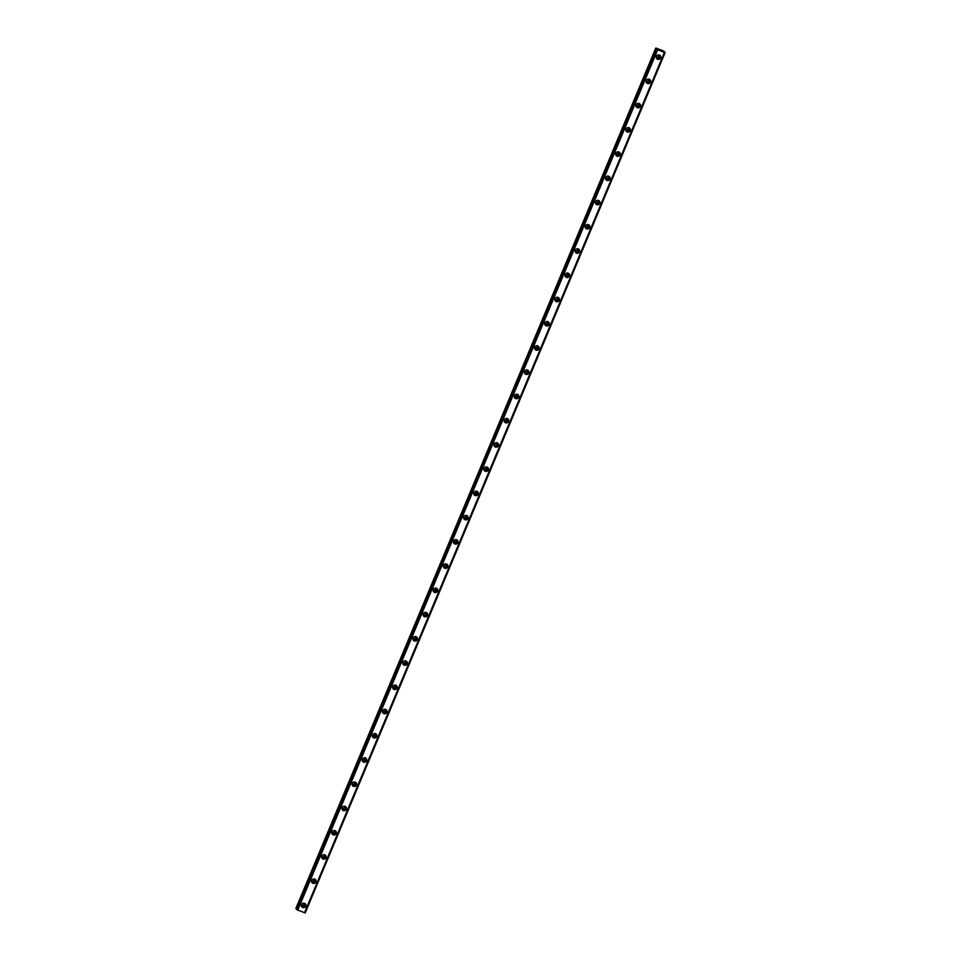 <?xml version="1.0" encoding="UTF-8"?>
<svg xmlns="http://www.w3.org/2000/svg" width="961" height="961" viewBox="0 0 961 961"><rect width="100%" height="100%" fill="white"/><g stroke="black" fill="none" stroke-linecap="round" stroke-linejoin="round"><path stroke-width="1.44" d="M303.292 903.208A1.49 1.441 -36.5 0 1 303.244 906.103A1.49 1.441 -36.5 0 1 301.634 904.433M303.952 903.46A1.49 1.441 -36.5 0 1 301.682 905.142M658.141 54.909A1.49 1.441 -36.5 0 1 658.093 57.804A1.49 1.441 -36.5 0 1 656.483 56.134M658.802 55.161A1.49 1.441 -36.5 0 1 656.531 56.843M648.002 79.15A1.49 1.441 -36.5 0 1 647.954 82.045A1.49 1.441 -36.5 0 1 646.345 80.376M648.663 79.403A1.49 1.441 -36.5 0 1 646.393 81.084M637.864 103.38A1.49 1.441 -36.5 0 1 637.816 106.287A1.49 1.441 -36.5 0 1 636.206 104.605M638.524 103.632A1.49 1.441 -36.5 0 1 636.254 105.326M627.725 127.621A1.49 1.441 -36.5 0 1 627.677 130.516A1.49 1.441 -36.5 0 1 626.067 128.846M628.386 127.873A1.49 1.441 -36.5 0 1 626.116 129.555M617.587 151.862A1.49 1.441 -36.5 0 1 617.539 154.757A1.49 1.441 -36.5 0 1 615.929 153.087M618.247 152.102A1.49 1.441 -36.5 0 1 615.977 153.796M607.448 176.091A1.49 1.441 -36.5 0 1 607.4 178.986A1.49 1.441 -36.5 0 1 605.79 177.317M608.109 176.344A1.49 1.441 -36.5 0 1 605.838 178.037M597.31 200.332A1.49 1.441 -36.5 0 1 597.261 203.227A1.49 1.441 -36.5 0 1 595.652 201.558M597.97 200.585A1.49 1.441 -36.5 0 1 595.7 202.266M587.171 224.574A1.49 1.441 -36.5 0 1 587.123 227.469A1.49 1.441 -36.5 0 1 585.513 225.799M587.832 224.814A1.49 1.441 -36.5 0 1 585.561 226.508M577.032 248.803A1.49 1.441 -36.5 0 1 576.984 251.698A1.49 1.441 -36.5 0 1 575.375 250.028M577.693 249.055A1.49 1.441 -36.5 0 1 575.423 250.749M566.894 273.044A1.49 1.441 -36.5 0 1 566.846 275.939A1.49 1.441 -36.5 0 1 565.236 274.269M567.555 273.296A1.49 1.441 -36.5 0 1 565.284 274.978M556.755 297.273A1.49 1.441 -36.5 0 1 556.707 300.18A1.49 1.441 -36.5 0 1 555.098 298.511M557.416 297.526A1.49 1.441 -36.5 0 1 555.146 299.219M546.617 321.515A1.49 1.441 -36.5 0 1 546.569 324.41A1.49 1.441 -36.5 0 1 544.959 322.74M547.277 321.767A1.49 1.441 -36.5 0 1 545.007 323.461M536.478 345.756A1.49 1.441 -36.5 0 1 536.43 348.651A1.49 1.441 -36.5 0 1 534.821 346.981M537.139 346.008A1.49 1.441 -36.5 0 1 534.869 347.69M526.34 369.985A1.49 1.441 -36.5 0 1 526.292 372.892A1.49 1.441 -36.5 0 1 524.682 371.21M527 370.237A1.49 1.441 -36.5 0 1 524.73 371.931M516.201 394.226A1.49 1.441 -36.5 0 1 516.153 397.121A1.49 1.441 -36.5 0 1 514.543 395.451M516.862 394.478A1.49 1.441 -36.5 0 1 514.591 396.16M506.063 418.467A1.49 1.441 -36.5 0 1 506.015 421.362A1.49 1.441 -36.5 0 1 504.405 419.693M506.723 418.72A1.49 1.441 -36.5 0 1 504.453 420.401M495.924 442.697A1.49 1.441 -36.5 0 1 495.876 445.604A1.49 1.441 -36.5 0 1 494.266 443.922M496.585 442.949A1.49 1.441 -36.5 0 1 494.314 444.643M485.785 466.938A1.49 1.441 -36.5 0 1 485.737 469.833A1.49 1.441 -36.5 0 1 484.128 468.163M486.446 467.19A1.49 1.441 -36.5 0 1 484.176 468.872M475.647 491.179A1.49 1.441 -36.5 0 1 475.599 494.074A1.49 1.441 -36.5 0 1 473.989 492.404M476.308 491.431A1.49 1.441 -36.5 0 1 474.037 493.113M465.508 515.408A1.49 1.441 -36.5 0 1 465.46 518.315A1.49 1.441 -36.5 0 1 463.851 516.634M466.169 515.661A1.49 1.441 -36.5 0 1 463.899 517.354M455.37 539.65A1.49 1.441 -36.5 0 1 455.322 542.545A1.49 1.441 -36.5 0 1 453.712 540.875M456.031 539.902A1.49 1.441 -36.5 0 1 453.76 541.584M445.231 563.891A1.49 1.441 -36.5 0 1 445.183 566.786A1.49 1.441 -36.5 0 1 443.574 565.116M445.892 564.143A1.49 1.441 -36.5 0 1 443.622 565.825M435.093 588.12A1.49 1.441 -36.5 0 1 435.045 591.027A1.49 1.441 -36.5 0 1 433.435 589.345M435.753 588.372A1.49 1.441 -36.5 0 1 433.483 590.066M424.954 612.361A1.49 1.441 -36.5 0 1 424.906 615.256A1.49 1.441 -36.5 0 1 423.296 613.586M425.615 612.613A1.49 1.441 -36.5 0 1 423.345 614.295M414.816 636.602A1.49 1.441 -36.5 0 1 414.768 639.497A1.49 1.441 -36.5 0 1 413.158 637.828M415.476 636.843A1.49 1.441 -36.5 0 1 413.206 638.536M404.677 660.832A1.49 1.441 -36.5 0 1 404.629 663.727A1.49 1.441 -36.5 0 1 403.019 662.057M405.338 661.084A1.49 1.441 -36.5 0 1 403.067 662.778M394.539 685.073A1.49 1.441 -36.5 0 1 394.49 687.968A1.49 1.441 -36.5 0 1 392.881 686.298M395.199 685.325A1.49 1.441 -36.5 0 1 392.929 687.007M384.4 709.302A1.49 1.441 -36.5 0 1 384.352 712.209A1.49 1.441 -36.5 0 1 382.742 710.539M385.061 709.554A1.49 1.441 -36.5 0 1 382.79 711.248M374.261 733.543A1.49 1.441 -36.5 0 1 374.213 736.438A1.49 1.441 -36.5 0 1 372.604 734.769M374.922 733.796A1.49 1.441 -36.5 0 1 372.652 735.489M364.123 757.785A1.49 1.441 -36.5 0 1 364.075 760.68A1.49 1.441 -36.5 0 1 362.465 759.01M364.784 758.037A1.49 1.441 -36.5 0 1 362.513 759.719M353.984 782.014A1.49 1.441 -36.5 0 1 353.936 784.921A1.49 1.441 -36.5 0 1 352.327 783.251M354.645 782.266A1.49 1.441 -36.5 0 1 352.375 783.96M343.846 806.255A1.49 1.441 -36.5 0 1 343.798 809.15A1.49 1.441 -36.5 0 1 342.188 807.48M344.506 806.507A1.49 1.441 -36.5 0 1 342.236 808.201M333.707 830.496A1.49 1.441 -36.5 0 1 333.659 833.391A1.49 1.441 -36.5 0 1 332.05 831.721M334.368 830.748A1.49 1.441 -36.5 0 1 332.098 832.43M323.569 854.725A1.49 1.441 -36.5 0 1 323.521 857.632A1.49 1.441 -36.5 0 1 321.911 855.951M324.229 854.978A1.49 1.441 -36.5 0 1 321.959 856.671M313.43 878.967A1.49 1.441 -36.5 0 1 313.382 881.862A1.49 1.441 -36.5 0 1 311.772 880.192M314.091 879.219A1.49 1.441 -36.5 0 1 311.82 880.901M301.55 904.613A2.318 2.246 143.5 0 0 303.916 907.689A2.318 2.246 143.5 0 0 305.526 904.061A2.318 2.246 143.5 0 0 301.55 904.613M301.55 906.391A2.318 2.246 143.5 0 0 305.19 903.7M656.399 56.327A2.318 2.246 143.5 0 0 658.765 59.39A2.318 2.246 143.5 0 0 660.375 55.762A2.318 2.246 143.5 0 0 656.399 56.327M656.399 58.092A2.318 2.246 143.5 0 0 660.039 55.402M646.26 80.556A2.318 2.246 143.5 0 0 648.627 83.631A2.318 2.246 143.5 0 0 650.237 79.991A2.318 2.246 143.5 0 0 646.26 80.556M646.26 82.334A2.318 2.246 143.5 0 0 649.9 79.643M636.122 104.797A2.318 2.246 143.5 0 0 638.488 107.86A2.318 2.246 143.5 0 0 640.098 104.232A2.318 2.246 143.5 0 0 636.122 104.797M636.122 106.575A2.318 2.246 143.5 0 0 639.762 103.872M625.983 129.038A2.318 2.246 143.5 0 0 628.35 132.101A2.318 2.246 143.5 0 0 629.96 128.474A2.318 2.246 143.5 0 0 625.983 129.038M625.983 130.804A2.318 2.246 143.5 0 0 629.623 128.113M615.845 153.267A2.318 2.246 143.5 0 0 618.211 156.343A2.318 2.246 143.5 0 0 619.821 152.703A2.318 2.246 143.5 0 0 615.845 153.267M615.845 155.045A2.318 2.246 143.5 0 0 619.485 152.355M605.706 177.509A2.318 2.246 143.5 0 0 608.073 180.572A2.318 2.246 143.5 0 0 609.682 176.944A2.318 2.246 143.5 0 0 605.706 177.509M605.706 179.287A2.318 2.246 143.5 0 0 609.346 176.584M595.568 201.75A2.318 2.246 143.5 0 0 597.934 204.813A2.318 2.246 143.5 0 0 599.544 201.185A2.318 2.246 143.5 0 0 595.568 201.75M595.568 203.516A2.318 2.246 143.5 0 0 599.208 200.825M585.429 225.979A2.318 2.246 143.5 0 0 587.796 229.054A2.318 2.246 143.5 0 0 589.405 225.415A2.318 2.246 143.5 0 0 585.429 225.979M585.429 227.757A2.318 2.246 143.5 0 0 589.069 225.066M575.291 250.22A2.318 2.246 143.5 0 0 577.657 253.284A2.318 2.246 143.5 0 0 579.267 249.656A2.318 2.246 143.5 0 0 575.291 250.22M575.291 251.998A2.318 2.246 143.5 0 0 578.93 249.295M565.152 274.45A2.318 2.246 143.5 0 0 567.519 277.525A2.318 2.246 143.5 0 0 569.128 273.897A2.318 2.246 143.5 0 0 565.152 274.45M565.152 276.227A2.318 2.246 143.5 0 0 568.792 273.537M555.014 298.691A2.318 2.246 143.5 0 0 557.38 301.754A2.318 2.246 143.5 0 0 558.99 298.126A2.318 2.246 143.5 0 0 555.014 298.691M555.014 300.469A2.318 2.246 143.5 0 0 558.653 297.778M544.875 322.932A2.318 2.246 143.5 0 0 547.241 325.995A2.318 2.246 143.5 0 0 548.851 322.367A2.318 2.246 143.5 0 0 544.875 322.932M544.875 324.71A2.318 2.246 143.5 0 0 548.515 322.007M534.736 347.161A2.318 2.246 143.5 0 0 537.103 350.236A2.318 2.246 143.5 0 0 538.713 346.609A2.318 2.246 143.5 0 0 534.736 347.161M534.736 348.939A2.318 2.246 143.5 0 0 538.376 346.248M524.598 371.402A2.318 2.246 143.5 0 0 526.964 374.466A2.318 2.246 143.5 0 0 528.574 370.838A2.318 2.246 143.5 0 0 524.598 371.402M524.598 373.18A2.318 2.246 143.5 0 0 528.238 370.49M514.459 395.644A2.318 2.246 143.5 0 0 516.826 398.707A2.318 2.246 143.5 0 0 518.435 395.079A2.318 2.246 143.5 0 0 514.459 395.644M514.459 397.41A2.318 2.246 143.5 0 0 518.099 394.719M504.321 419.873A2.318 2.246 143.5 0 0 506.687 422.948A2.318 2.246 143.5 0 0 508.297 419.32A2.318 2.246 143.5 0 0 504.321 419.873M504.321 421.651A2.318 2.246 143.5 0 0 507.961 418.96M494.182 444.114A2.318 2.246 143.5 0 0 496.549 447.177A2.318 2.246 143.5 0 0 498.158 443.55A2.318 2.246 143.5 0 0 494.182 444.114M494.182 445.892A2.318 2.246 143.5 0 0 497.822 443.201M484.044 468.355A2.318 2.246 143.5 0 0 486.41 471.419A2.318 2.246 143.5 0 0 488.02 467.791A2.318 2.246 143.5 0 0 484.044 468.355M484.044 470.121A2.318 2.246 143.5 0 0 487.683 467.43M473.905 492.585A2.318 2.246 143.5 0 0 476.272 495.66A2.318 2.246 143.5 0 0 477.881 492.032A2.318 2.246 143.5 0 0 473.905 492.585M473.905 494.362A2.318 2.246 143.5 0 0 477.545 491.672M463.767 516.826A2.318 2.246 143.5 0 0 466.133 519.889A2.318 2.246 143.5 0 0 467.743 516.261A2.318 2.246 143.5 0 0 463.767 516.826M463.767 518.604A2.318 2.246 143.5 0 0 467.406 515.901M453.628 541.067A2.318 2.246 143.5 0 0 455.995 544.13A2.318 2.246 143.5 0 0 457.604 540.502A2.318 2.246 143.5 0 0 453.628 541.067M453.628 542.833A2.318 2.246 143.5 0 0 457.268 540.142M443.489 565.296A2.318 2.246 143.5 0 0 445.856 568.371A2.318 2.246 143.5 0 0 447.466 564.732A2.318 2.246 143.5 0 0 443.489 565.296M443.489 567.074A2.318 2.246 143.5 0 0 447.129 564.383M433.351 589.537A2.318 2.246 143.5 0 0 435.717 592.601A2.318 2.246 143.5 0 0 437.327 588.973A2.318 2.246 143.5 0 0 433.351 589.537M433.351 591.315A2.318 2.246 143.5 0 0 436.991 588.612M423.212 613.779A2.318 2.246 143.5 0 0 425.579 616.842A2.318 2.246 143.5 0 0 427.189 613.214A2.318 2.246 143.5 0 0 423.212 613.779M423.212 615.545A2.318 2.246 143.5 0 0 426.852 612.854M413.074 638.008A2.318 2.246 143.5 0 0 415.44 641.083A2.318 2.246 143.5 0 0 417.05 637.443A2.318 2.246 143.5 0 0 413.074 638.008M413.074 639.786A2.318 2.246 143.5 0 0 416.714 637.095M402.935 662.249A2.318 2.246 143.5 0 0 405.302 665.312A2.318 2.246 143.5 0 0 406.911 661.685A2.318 2.246 143.5 0 0 402.935 662.249M402.935 664.027A2.318 2.246 143.5 0 0 406.575 661.324M392.797 686.49A2.318 2.246 143.5 0 0 395.163 689.554A2.318 2.246 143.5 0 0 396.773 685.926A2.318 2.246 143.5 0 0 392.797 686.49M392.797 688.256A2.318 2.246 143.5 0 0 396.437 685.565M382.658 710.72A2.318 2.246 143.5 0 0 385.025 713.795A2.318 2.246 143.5 0 0 386.634 710.155A2.318 2.246 143.5 0 0 382.658 710.72M382.658 712.497A2.318 2.246 143.5 0 0 386.298 709.807M372.52 734.961A2.318 2.246 143.5 0 0 374.886 738.024A2.318 2.246 143.5 0 0 376.496 734.396A2.318 2.246 143.5 0 0 372.52 734.961M372.52 736.739A2.318 2.246 143.5 0 0 376.159 734.036M362.381 759.19A2.318 2.246 143.5 0 0 364.748 762.265A2.318 2.246 143.5 0 0 366.357 758.637A2.318 2.246 143.5 0 0 362.381 759.19M362.381 760.968A2.318 2.246 143.5 0 0 366.021 758.277M352.243 783.431A2.318 2.246 143.5 0 0 354.609 786.494A2.318 2.246 143.5 0 0 356.219 782.867A2.318 2.246 143.5 0 0 352.243 783.431M352.243 785.209A2.318 2.246 143.5 0 0 355.882 782.518M342.104 807.672A2.318 2.246 143.5 0 0 344.47 810.736A2.318 2.246 143.5 0 0 346.08 807.108A2.318 2.246 143.5 0 0 342.104 807.672M342.104 809.45A2.318 2.246 143.5 0 0 345.744 806.747M331.965 831.902A2.318 2.246 143.5 0 0 334.332 834.977A2.318 2.246 143.5 0 0 335.942 831.349A2.318 2.246 143.5 0 0 331.965 831.902M331.965 833.68A2.318 2.246 143.5 0 0 335.605 830.989M321.827 856.143A2.318 2.246 143.5 0 0 324.193 859.206A2.318 2.246 143.5 0 0 325.803 855.578A2.318 2.246 143.5 0 0 321.827 856.143M321.827 857.921A2.318 2.246 143.5 0 0 325.467 855.23M311.688 880.384A2.318 2.246 143.5 0 0 314.055 883.447A2.318 2.246 143.5 0 0 315.664 879.82A2.318 2.246 143.5 0 0 311.688 880.384M311.688 882.15A2.318 2.246 143.5 0 0 315.328 879.459M305.214 912.95L665.144 52.531L663.715 51.041L656.159 48.122L295.856 908.469L656.123 48.446L657.372 49.263L656.591 49.143L296.673 909.55L656.591 49.143L296.757 909.671L305.214 912.95L665.144 52.531L305.118 912.926M296.192 908.854L296.829 909.178M297.754 910.187L657.672 49.78L664.411 52.387L304.493 912.794M665.036 52.519L304.625 912.83L664.411 52.387M655.786 48.05L296.108 908.806M296.901 909.755L656.675 49.263M656.819 49.335L657.504 49.696L297.586 910.115"/></g></svg>
